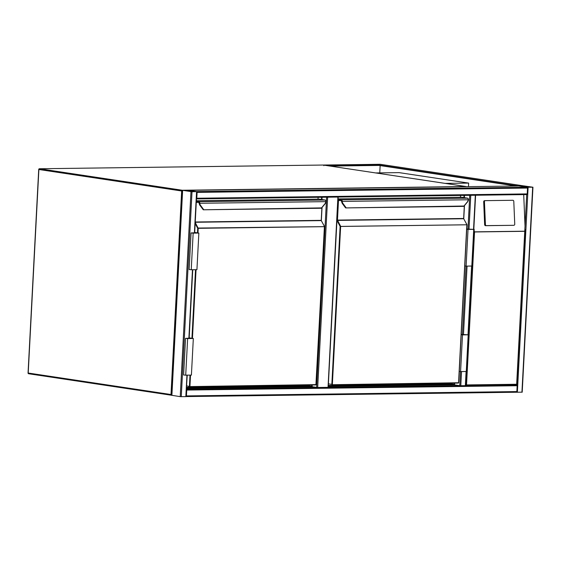 <?xml version="1.0" encoding="UTF-8"?>
<svg xmlns="http://www.w3.org/2000/svg" width="561" height="561" viewBox="0 0 561 561"><rect width="100%" height="100%" fill="white"/><g stroke="black" fill="none" stroke-linecap="round" stroke-linejoin="round"><path stroke-width="0.84" d="M445.203 183.398L468.645 183.089L399.102 172.627L375.667 172.935M468.645 183.089L468.456 186.645M327.652 197.184L317.68 387.49L312.126 386.746L186.525 388.394M328.038 387.279L337.904 197.051M317.68 387.49L327.933 387.356M196.49 198.278L196.806 192.255M518.644 185.993A0.736 0.463 89.2 0 1 518.743 185.993L527.088 187.248A0.736 0.463 89.2 0 1 527.515 188.047L527.207 193.903A0.736 0.463 89.2 0 1 526.702 194.569L196.455 198.903L526.751 194.569M527.515 188.047L197.1 192.381A0.736 0.463 -90.8 0 0 196.834 191.652M197.1 192.381L196.792 198.236A0.736 0.463 -90.8 0 1 196.455 198.882M527.088 187.248L532.95 187.22L523.406 185.852L518.581 185.943L527.088 187.248L196.673 191.582L188.328 190.326L182.739 190.319L192.009 191.715L196.841 191.624L188.328 190.326A0.736 0.463 -90.8 0 0 188.279 190.319M522.039 392.167L516.372 392.244M527.445 187.241L532.431 187.178L524.086 185.922L519.037 185.971L527.445 187.241M186.133 395.947L186.448 389.93M516.751 384.923A0.736 0.463 89.2 0 1 517.151 385.723L516.849 391.578A0.736 0.463 89.2 0 1 516.344 392.237L186.098 396.571A0.736 0.463 -90.8 0 0 186.434 395.912L516.849 391.578M187.22 375.155L185.929 396.571A0.736 0.463 -90.8 0 0 185.979 396.578M186.476 389.327A0.736 0.463 -90.8 0 1 186.736 390.056L186.434 395.912M186.098 396.62L180.235 396.648L171.89 395.316M196.28 191.617L187.97 190.326L182.928 190.375L191.329 191.652L196.28 191.617M470.118 195.312L475.097 195.249M469.76 195.319L475.455 195.242M474.129 230.732L474.543 231.966L466.528 384.923L465.35 385.666L466.093 371.494M186.483 389.25L465.35 385.666M460.497 371.55L459.761 385.666L454.543 384.881L328.248 386.536M515.896 186.021L379.082 165.432L330.099 166.077M523.476 186.511L523.406 185.852L517.705 186M517.712 185.929L379.096 165.067L379.082 165.432M379.096 165.067L328.388 165.818M328.395 165.733L323.753 165.116M380.141 165.593L379.762 172.879M323.83 165.684L323.76 165.032L323.83 165.684M513.939 225.256A1.101 0.856 85.1 0 0 514.746 224.141L513.792 201.378A1.101 0.856 85.1 0 0 512.894 200.284L485.265 200.649A1.101 0.856 -94.9 0 0 484.452 201.757L485.412 224.526A1.101 0.856 85.1 0 0 486.31 225.613L513.175 225.319A1.101 0.856 85.1 0 0 513.266 225.312M513.175 225.319L485.546 225.683A1.101 0.856 85.1 0 1 484.641 224.589L483.687 201.827A1.101 0.856 -94.9 0 1 484.494 200.712L485.167 200.656M466.528 384.923L516.66 384.264L526.702 194.569M523.715 194.611L525.04 226.293M473.863 228.453L473.94 229.33M516.66 384.264L516.73 384.916L516.66 384.264L516.73 384.916L465.623 385.589L516.772 384.923M321.628 197.262L321.516 199.471M311.79 385L311.727 386.206L186.554 387.847M322.056 197.255L321.937 199.534M312.218 384.993L312.126 386.746M308.284 385.042L308.248 385.68L186.582 387.279M318.122 197.311L318.024 199.155M311.727 386.206L308.248 385.68M196.329 201.28L198.924 201.672A1.473 0.933 89.2 0 1 199.737 202.703L199.8 203.271A3.31 2.553 98.6 0 0 200.424 205.172L203.559 209.442L203.334 209.793L321.278 208.243L325.107 203.538A3.31 2.553 98.6 0 0 325.941 201.616L325.92 201.048L326.074 201.637L199.281 203.285L199.232 202.816A1.101 0.694 -90.8 0 0 198.622 202.037L196.308 201.694M321.53 207.893L203.271 209.786L199.982 205.403A3.675 2.833 -81.4 0 1 199.281 203.285M196.308 201.729L198.622 202.079A1.066 0.673 89.2 0 1 199.204 202.816L199.26 203.285A3.675 2.833 98.6 0 0 199.954 205.396L200.424 205.172M321.46 208.11L325.107 203.538M197.465 232.857L197.703 228.285L198.166 228.047L324.538 226.644A0.365 0.365 0 0 0 324.496 226.455L321.397 220.831M199.737 202.703L199.225 202.921M189.176 337.862L193.328 338.493L187.633 338.564L185.537 338.374L189.155 338.192M193.328 338.493L191.406 375.099L185.712 375.169L183.615 374.979L185.537 338.374M189.169 337.932L192.556 338.444L186.084 338.402L190.481 338.472M190.488 338.318L189.162 338.122M196.006 233.046L194.688 232.696M194.695 232.506L198.075 233.018L191.61 232.976L196.013 232.892M194.702 232.443L198.853 233.067L193.159 233.138L191.063 232.948L194.681 232.766M191.063 232.948L189.141 269.553L191.238 269.743L196.932 269.673L198.853 233.067M464.052 195.396L463.933 197.605M454.207 383.128L454.144 384.334L328.276 385.989M464.473 195.389L464.354 197.668M454.634 383.121L454.543 384.881M450.7 383.177L450.672 383.815L328.304 385.421M460.539 195.438L460.448 197.29M454.144 384.334L450.672 383.815M338.059 199.309L341.347 199.8A1.473 0.933 89.2 0 1 342.154 200.838L342.217 201.406A3.31 2.553 98.6 0 0 342.848 203.306L345.976 207.577L345.688 207.921L463.695 206.378L467.53 201.672A3.31 2.553 98.6 0 0 468.358 199.751L468.344 199.183L468.491 199.772L341.698 201.42L341.649 200.95A1.101 0.694 -90.8 0 0 341.039 200.172L338.038 199.716M463.947 206.027L345.688 207.921L342.399 203.531L345.506 207.794M338.002 200.284A0.736 0.463 -90.8 0 1 338.479 199.821L341.039 200.207A1.066 0.673 89.2 0 1 341.628 200.943L341.677 201.42A3.675 2.833 98.6 0 0 342.378 203.531A3.675 2.833 -81.4 0 1 341.698 201.42L341.67 201.343M463.884 206.245L467.53 201.672M328.388 383.843L331.846 384.369L340.12 226.42L466.962 224.779A0.365 0.365 0 0 0 466.913 224.589L463.821 218.965M342.154 200.838L341.642 201.048M345.408 207.661L342.294 203.489L342.848 203.306M468.309 229.477L466.731 229.084M466.724 229.267L468.323 229.323M466.717 229.337L474.199 229.407L466.738 229.014M464.803 265.942L466.107 266.138L468.028 229.533M466.107 266.138L472.278 266.012L474.199 229.407M461.198 334.763L468.673 334.833L461.212 334.44M462.502 334.959L460.581 371.564L466.282 371.494L466.752 371.438L468.673 334.833M459.277 371.368L460.581 371.564M461.198 334.693L468.119 334.805L462.79 334.896M462.797 334.749L461.205 334.51M171.764 394.579L171 394.523L181.666 190.992L38.884 169.499L28.211 373.03L171 394.523A0.736 0.568 98.6 0 0 171.533 395.246A0.736 0.463 -90.8 0 0 171.582 395.246L171.624 395.246M171.393 395.225L28.744 373.752A0.736 0.568 98.6 0 1 28.674 373.752L171.463 395.239A0.736 0.736 0 0 0 171.582 395.246A0.736 0.463 -90.8 0 0 171.729 395.203M323.332 165.06A0.736 0.568 98.6 0 0 323.192 165.039L39.487 168.763L182.276 190.249L465.974 186.532L323.192 165.039A0.736 0.463 -90.8 0 0 323.094 165.039M38.891 169.429L38.884 169.499A0.736 0.568 98.6 0 1 39.487 168.763A0.736 0.463 -90.8 0 0 39.228 168.84M466.38 186.673A0.736 0.736 0 0 0 466.044 186.532L323.262 165.046A0.736 0.736 0 0 0 323.143 165.039L39.438 168.756A0.736 0.736 0 0 0 38.716 169.457L28.05 372.981A0.736 0.736 0 0 0 28.674 373.752A0.736 0.568 98.6 0 1 28.211 373.03L28.218 372.953M171.722 395.344L182.465 190.354A0.736 0.463 -90.8 0 0 182.276 190.249A0.736 0.568 98.6 0 0 181.666 190.992L182.43 191.049M316.642 387.427L326.614 197.199M527.207 193.903L196.792 198.236M518.743 185.993L188.328 190.326L518.694 185.986M521.933 392.244L532.677 187.248M517.375 392.3L528.118 187.311M524.044 186.729L524.086 185.922M523.658 186.673L523.701 185.894M186.736 390.056L517.151 385.723M192.009 191.715L181.266 396.711M190.978 191.659L180.235 396.648M196.567 191.659L194.408 232.857M192.472 269.729L188.882 338.283M186.953 375.155L185.824 396.648M182.634 190.396L171.89 395.393M187.584 190.305L187.542 191.084M187.97 190.326L187.928 191.14M468.021 334.707L471.619 266.068M473.547 229.281L475.328 195.319M460.791 385.73L461.535 371.55M463.47 334.679L467.061 266.131M468.996 229.26L470.77 195.375M462.432 334.622L466.023 266.131M467.958 229.197L469.739 195.319M523.406 185.852L380.162 164.296L323.76 165.032M524.675 231.307L474.543 231.966M474.459 231.854L524.759 231.195M465.455 385.589L466.198 371.494M468.126 334.714L471.724 266.068M473.645 229.295L473.772 226.967M484.452 201.757L483.687 201.827M485.412 224.526L484.641 224.589M486.31 225.613L485.546 225.683M186.659 385.821L189.716 386.599L315.899 384.944L189.737 386.599L316.124 384.615L324.405 226.665L198.215 228.32L197.977 232.934M196.048 269.68L192.451 338.36M190.523 375.106L189.941 386.27L189.422 386.234L190.004 375.113M324.454 226.658L316.264 384.594A0.365 0.365 0 0 1 315.899 384.944L324.538 226.644L321.285 220.613L195.235 222.268M195.221 222.493L198.215 228.32L197.703 228.285L195.165 223.502M198.314 202.353L196.273 202.381M195.249 221.995L321.229 220.347L321.895 207.717M325.92 201.048A1.473 0.933 -90.8 0 0 325.114 200.018L319.307 199.141L196.357 200.754L319.258 199.141M198.622 202.037L198.924 201.672L325.219 200.039M191.939 338.283L195.53 269.687M321.944 207.647L321.362 220.326L322.035 207.542M319.377 199.148L319.342 199.141A0.365 0.365 0 0 0 319.279 199.141L325.149 200.018L326.06 201.083L325.163 203.741L321.586 207.998M325.99 201.623A3.675 2.833 -81.4 0 1 325.163 203.636M198.622 202.079L199.856 205.256M187.633 338.564L185.712 375.169M191.238 269.743L193.159 233.138M340.73 200.487L338.493 200.515L337.463 220.129L340.583 226.181L340.12 226.42L337.056 220.641L337.519 220.403L463.702 218.748L466.962 224.779L458.681 382.728A0.365 0.365 0 0 1 458.316 383.079L332.161 384.727L458.547 382.742L466.822 224.793L340.639 226.448L332.364 384.397L331.846 384.369L332.133 384.734L458.681 382.728L466.871 224.793M336.965 220.101L463.652 218.474L464.312 205.845M341.235 200.558L337.995 200.487M468.344 199.183A1.473 0.933 -90.8 0 0 467.53 198.145L461.724 197.276L338.08 198.896L461.675 197.276M341.039 200.172L341.347 199.8L467.636 198.173M464.368 205.782L463.786 218.46L464.459 205.67M461.794 197.283L461.759 197.276A0.365 0.365 0 0 0 461.703 197.269L467.565 198.145L468.477 199.218L467.579 201.869L464.003 206.125M468.407 199.758A3.675 2.833 -81.4 0 1 467.586 201.771M338.479 199.821L341.305 200.572M341.039 200.207L342.28 203.391M471.808 266.068L473.722 229.463M468.197 334.882L466.282 371.494M328.206 387.328L338.178 197.044M522.207 392.209L532.95 187.22M186.098 396.578L516.393 392.244M196.841 191.624L194.674 232.857M192.746 269.729L189.155 338.283M465.623 385.638L466.366 371.487M468.288 334.735L471.892 266.061M473.814 229.309L475.595 195.284M523.441 185.852L380.232 164.296A0.736 0.736 0 0 0 380.113 164.289L323.718 165.032M485.216 200.649L484.452 200.712M513.988 225.249L513.224 225.319M525.047 229.435L516.905 384.797"/></g></svg>
